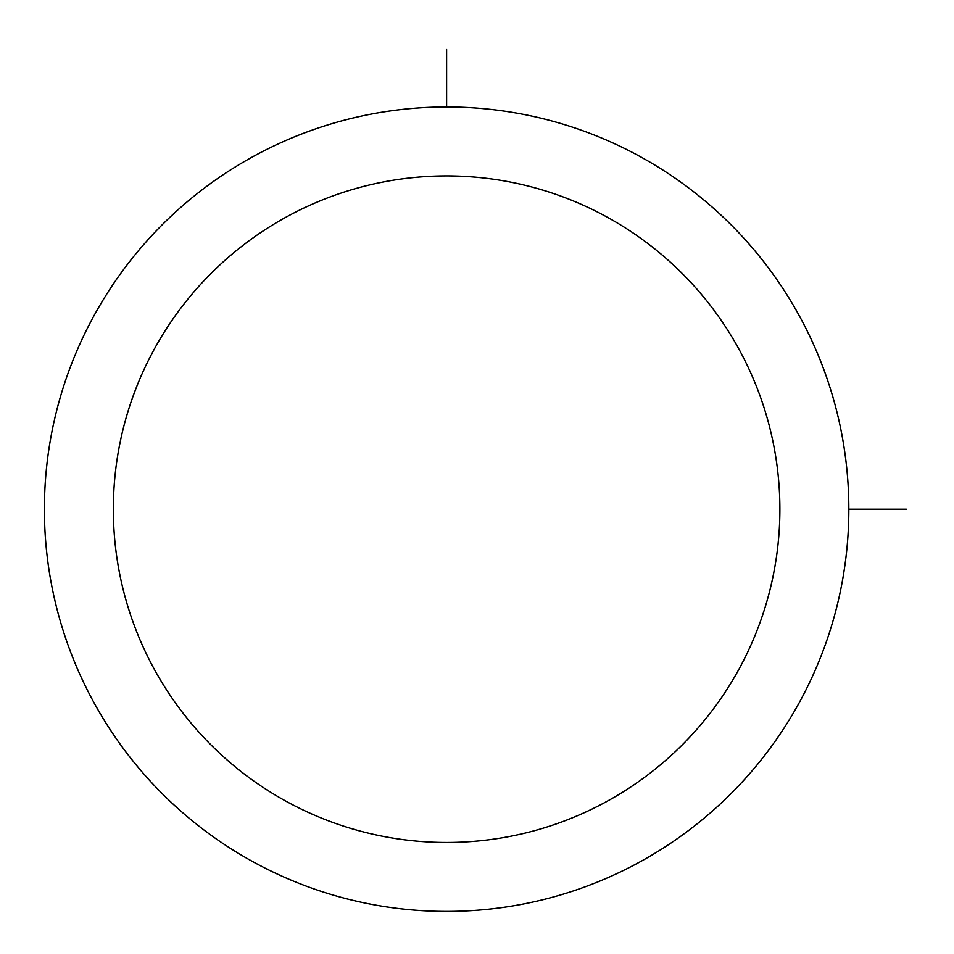 <?xml version="1.0" encoding="UTF-8"?>
<svg xmlns="http://www.w3.org/2000/svg" width="954" height="954" viewBox="0 0 954 954"><rect width="100%" height="100%" fill="white"/><g stroke="black" fill="none" stroke-linecap="round" stroke-linejoin="round"><path stroke-width="1.43" d="M93.635 316.358A402.218 402.218 0 0 1 639.454 156.206A402.218 402.218 0 0 1 799.595 702.025A402.218 402.218 0 0 1 253.776 862.177A402.218 402.218 0 0 1 93.635 316.358M154.143 349.414A333.268 333.268 0 0 1 606.398 216.725A333.268 333.268 0 0 1 739.088 668.969A333.268 333.268 0 0 1 286.832 801.67A333.268 333.268 0 0 1 154.143 349.414M848.845 509.197L906.3 509.197M446.615 106.967L446.615 49.513"/></g></svg>

